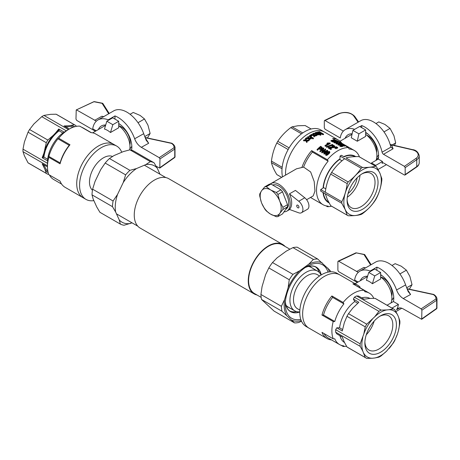 <?xml version="1.0" encoding="UTF-8"?>
<svg xmlns="http://www.w3.org/2000/svg" width="460" height="460" viewBox="0 0 460 460"><rect width="100%" height="100%" fill="white"/><g stroke="black" fill="none" stroke-linecap="round" stroke-linejoin="round"><path stroke-width="0.69" d="M93.874 200.629A30.762 17.762 -60 0 1 85.957 199.37A30.762 17.762 -60 0 1 79.77 181.901A30.762 17.762 -60 0 1 94.346 152.984A30.762 17.762 -60 0 1 116.713 146.09A30.762 17.762 -60 0 1 121.751 152.271M74.767 126.701A26.582 15.347 -60 0 0 70.098 125.591L74.365 124.746A28.112 16.226 -60 0 1 75.152 125.154L56.902 114.615A28.112 16.226 120 0 0 56.114 114.212L50.6 114.333L43.93 115.414A28.112 16.226 120 0 0 41.762 116.667L33.85 124.004L29.578 129.53A28.112 16.226 120 0 0 28.043 132.187L24.403 141.985L23 149.166L47.501 163.311A28.112 16.226 -60 0 0 47.472 164.582L47.472 166.744A30.762 17.762 -60 0 0 47.506 168.101A30.762 17.762 -60 0 0 48.806 174.639L60.059 181.131A30.762 17.762 120 0 0 65.096 187.323L83.093 197.719A30.762 17.762 -60 0 1 83.093 162.196A30.762 17.762 -60 0 1 113.856 144.44A30.762 17.762 120 0 0 87.975 155.146A30.762 17.762 120 0 0 83.093 197.719L85.957 199.37M112.493 156.458A19.728 11.391 120 0 0 98.428 161.782A19.728 11.391 120 0 0 89.596 179.82A19.728 11.391 120 0 0 92.448 190.216M117.53 194.442A32.499 18.762 120 0 0 115.65 212.02L112.47 206.661A35.006 20.211 -60 0 1 113.079 200.997L117.53 194.442L123.222 182.591L125.632 174.857A35.006 20.211 -60 0 1 129.921 170.332L136.528 168.544A32.499 18.762 120 0 0 123.222 182.591M150.368 161.632A35.006 20.211 -60 0 1 154.048 162.771L157.228 168.13A32.499 18.762 120 0 0 145.803 164.599L150.368 161.632L129.91 149.822L123.297 151.61L114.028 155.555L109.463 158.522L129.921 170.332M132.066 222.853L124.045 225.239A35.006 20.211 -60 0 1 120.365 224.106L119.226 219.926A32.499 18.762 120 0 0 130.657 223.456M109.463 158.522A35.006 20.211 120 0 0 105.173 163.047L125.632 174.857M105.173 163.047L100.723 169.596L95.03 181.453L92.621 189.186L113.079 200.997M136.528 168.544L145.803 164.599M119.226 219.926L115.65 212.02M92.621 189.186A35.006 20.211 120 0 0 92.011 194.85L112.47 206.661M92.011 194.85L93.15 199.025L96.726 206.937L99.906 212.296L120.365 224.106M157.228 168.13L159.971 174.196M129.91 149.822A35.006 20.211 120 0 1 133.59 150.96L154.048 162.771M47.472 165.801L23 151.673L24.403 155.79L28.043 162.823A28.112 16.226 120 0 0 28.79 163.306L47.046 173.84A28.112 16.226 -60 0 1 46.299 173.362L28.043 162.823M47.472 166.842L42.176 163.783L44.896 169.245L46.299 173.362M58.725 138.253A291.398 168.239 -120 0 0 57.971 138.816L69.224 145.314A291.398 168.239 60 0 1 69.972 144.75L58.725 138.253A30.762 17.762 -60 0 1 69.224 129.07A30.762 17.762 -60 0 1 79.724 126.132L90.976 132.624A30.762 17.762 120 0 1 95.852 134.044L116.713 146.09M76.326 126.35L75.9 125.637A28.112 16.226 -60 0 0 75.152 125.154M44.896 149.902A26.582 15.347 -60 0 1 53.348 135.263L47.834 140.064A28.112 16.226 -60 0 0 46.299 142.726L43.901 153.243A26.582 15.347 -60 0 0 43.114 157.573A3773.57 2178.652 180 0 1 42.176 157.722L47.65 160.885A3715.173 2144.934 180 0 1 47.667 159.275L43.913 157.107A25.455 14.697 -60 0 1 59.098 130.812L62.847 132.974A25.455 14.697 120 0 0 47.667 159.275M43.901 153.243L42.176 157.722M43.114 157.573L43.913 157.107M47.046 173.84A28.112 16.226 -60 0 0 47.834 174.248L48.662 174.259M66.096 127.173A25.455 14.697 -60 0 1 73.174 127.207M65.061 126.575A26.582 15.347 -60 0 1 67.7 125.833L64.009 125.965L69.305 129.024M55.746 132.733L58.759 128.995A3773.57 2178.681 60 0 1 59.098 129.881A26.582 15.347 -60 0 0 55.746 132.733L53.348 135.263M43.901 167.049A26.582 15.347 -60 0 1 43.229 164.392M23 149.166A28.112 16.226 120 0 0 23 151.673M49.45 175.007A29.699 17.146 120 0 0 53.624 179.475L61.623 184.092M47.834 171.103A25.455 14.697 -60 0 1 44.264 164.99M48.191 172.736A26.582 15.347 -60 0 1 44.896 169.245M47.834 140.064L29.578 129.53M46.299 142.726L28.043 132.187M74.365 124.746L56.114 114.212M62.847 132.974A3715.173 2144.963 60 0 1 64.233 132.158L66.263 130.818A28.112 16.226 -60 0 1 67.35 130.157L69.224 129.07M68.402 129.547L43.93 115.414M66.263 130.818L41.762 116.667M118.726 125.712A18.032 10.413 60 0 1 129.979 146.826A18.032 10.413 60 0 1 129.668 149.88M118.726 121.279L112.729 117.812L106.835 121.216L104.477 129.053A18.032 10.413 60 0 1 110.475 132.52L118.726 127.753L118.726 121.279L112.832 124.683L110.475 132.52M91.321 132.652L83.323 128.035A29.699 17.146 120 0 0 81.754 127.305M69.972 144.75A30.762 17.762 120 0 0 60.059 163.812A629.826 363.624 180 0 1 60.111 162.915A29.699 17.146 120 0 1 69.224 145.314M47.472 166.744A30.762 17.762 -60 0 1 48.806 157.314L60.059 163.812M57.971 138.816A29.699 17.146 120 0 0 48.858 156.423L60.111 162.915M47.501 163.311L47.65 160.885M48.858 156.423A629.826 363.624 0 0 0 48.806 157.314M106.835 121.216L112.832 124.683M59.098 130.812L59.098 129.881M70.098 125.591L67.7 125.833M58.759 128.995L64.233 132.158M120.169 124.476L118.726 123.642M129.8 149.166L131.836 146.268M118.852 125.804A12.73 7.348 60 0 1 125.678 130.784A12.73 7.348 60 0 1 129.875 144.888M144.739 136.585L150.121 133.475L147.97 125.2L144.492 118.968L140.133 115.448L133.233 112.464L130.088 114.281M144.492 118.968L138.017 122.705M147.447 137.971L150.121 133.475M174.725 157.4A1.058 0.851 -167.8 0 0 175.001 156.837L175.001 148.752A1.058 0.868 -167.4 0 0 173.96 147.804C174.271 146.113 173.42 144.63 171.402 143.353A1.058 0.627 -58.8 0 1 171.936 143.319C173.96 144.647 175.007 146.205 175.082 147.982L175.024 147.327M159.787 168.078L159.977 158.953L174.76 149.069A1.058 0.615 180 0 0 175.001 148.752L175.001 156.837A1.058 0.615 180 0 1 174.76 157.153A1.058 0.655 54.7 0 1 174.564 157.625L159.787 168.078L156.187 166.29M171.695 143.261A1.058 0.293 102.2 0 0 171.614 143.186A1.058 0.293 102.2 0 0 171.402 143.353L145.165 137.689A1359.024 772.466 -179.2 0 1 148.672 143.267L146.24 140.375L143.704 133.71A26.519 15.312 -120 0 0 113.718 110.871L97.968 119.962A26.519 15.312 -120 0 0 92.719 128.777L96.192 130.79M159.977 158.953L159.229 157.653L141.323 147.315C138.345 145.458 136.12 142.612 134.653 138.765A26.519 15.312 -120 0 0 114.977 115.926L108.226 119.824L108.226 120.411M95.404 131.244L76.728 120.416L75.975 119.117L76.222 109.951L94.208 101.614A1.058 1.058 0 0 0 93.823 101.712A1.058 0.564 64.9 0 1 94.288 101.798L102.074 103.327A1.058 0.816 -32.5 0 1 102.954 103.626L102.954 103.626A1.058 1.058 0 0 0 102.574 103.27A1.058 0.598 118.8 0 0 102.074 103.327L108.715 113.758M98.342 129.547A19.625 11.327 60 0 1 101.413 125.936A19.625 11.327 60 0 1 105.679 125.039M108.226 119.824A26.519 15.312 -120 0 0 97.968 119.962M103.465 116.788L101.861 116.242A1359.024 772.466 -179.2 0 1 103.73 116.639M96.381 121.129L76.728 110.02M134.653 138.765L143.704 133.71M114.977 115.926L114.977 119.111M118.726 123.47A19.625 11.327 60 0 1 131.554 150.173M102.706 103.402A1.058 0.598 118.8 0 0 102.574 103.27L94.214 101.614M285.079 246.428A28.531 16.474 120 0 0 282.699 244.49L168.693 178.67A28.531 16.474 120 0 0 146.705 186.317A28.531 16.474 120 0 0 134.251 215.027A28.531 16.474 120 0 0 140.162 228.091L254.167 293.911A28.531 16.474 120 0 0 257.036 295.004M282.699 244.49A28.531 16.474 120 0 0 260.711 252.137A28.531 16.474 120 0 0 248.256 280.853A28.531 16.474 120 0 0 254.167 293.911M289.834 249.17L282.457 244.915A28.048 16.192 120 0 0 268.433 246.301A28.048 16.192 120 0 0 250.113 271.015A28.048 16.192 120 0 0 254.409 293.491L261.159 297.39M334.771 321.494A29.699 17.146 -60 0 1 343.89 303.887A291.398 168.239 -120 0 0 343.137 302.461A30.762 17.762 120 0 1 364.142 290.335L352.889 283.843A30.762 17.762 -60 0 1 357.771 285.257L336.91 273.217A30.762 17.762 120 0 0 318.688 276.592A30.762 17.762 120 0 0 299.96 315.583A30.762 17.762 120 0 0 306.147 326.497L309.005 328.147A30.762 17.762 -60 0 1 304.29 303.497A30.762 17.762 -60 0 1 324.386 276.391A30.762 17.762 -60 0 1 339.767 274.867A30.762 17.762 120 0 0 321.546 278.242A30.762 17.762 120 0 0 303.79 305.325A30.762 17.762 120 0 0 309.005 328.147L327.008 338.537A30.762 17.762 -60 0 1 321.971 332.35L333.224 338.842A30.762 17.762 120 0 1 331.919 329.561A30.762 17.762 120 0 1 333.224 321.523A629.826 363.624 -0 0 0 334.771 321.494L323.524 314.997A629.826 363.624 180 0 1 321.971 315.025A30.762 17.762 -60 0 1 331.89 295.964A291.398 168.239 60 0 1 332.637 297.396A29.699 17.146 -60 0 0 323.524 314.997M299.862 310.126L297.574 308.804A19.728 11.391 -60 0 1 297.574 286.022A19.728 11.391 -60 0 1 317.302 274.631L319.591 275.954M299.782 311.846A22.914 13.231 -60 0 1 294.682 310.81A22.914 13.231 -60 0 1 294.682 284.355A22.914 13.231 -60 0 1 317.596 271.13A22.914 13.231 -60 0 1 321.04 275.028M294.682 310.81L288.178 307.056A22.914 13.231 -60 0 1 286.005 305.193M308.39 266.42A22.914 13.231 -60 0 1 311.092 267.375L317.596 271.13M296.487 311.57A25.582 14.772 -60 0 1 289.869 311.063M315.405 266.834A25.582 14.772 -60 0 1 319.148 272.314M299.782 311.932A25.582 14.772 -60 0 1 290.593 311.535A25.582 14.772 -60 0 1 285.384 301.835M305.175 267.565A25.582 14.772 -60 0 1 316.175 267.226A25.582 14.772 -60 0 1 321.115 274.982M261.527 299.448L274.085 311.092L294.538 322.903L281.986 311.259L261.527 299.448A35.006 20.211 120 0 1 260.923 294.48L262.056 286.637L265.638 274.591L268.812 267.927A35.006 20.211 120 0 1 272.498 262.539L277.064 257.87L286.333 251.108L292.945 247.624L313.404 259.434A35.006 20.211 -60 0 1 317.688 259.009L330.245 270.652A35.006 20.211 -60 0 1 330.47 271.797M281.986 311.259A35.006 20.211 -60 0 1 281.382 306.297L284.556 299.627L288.138 287.586L289.271 279.737A35.006 20.211 -60 0 1 292.957 274.35L299.563 270.865L308.838 264.103L313.404 259.434M308.838 264.103A32.499 18.762 -60 0 1 322.144 262.781M327.836 268.065A32.499 18.762 -60 0 1 329.348 271.906M292.957 274.35L272.498 262.539M301.478 321.172L298.827 322.477A35.006 20.211 -60 0 1 294.538 322.903M301.231 320.603A32.499 18.762 -60 0 1 292.135 320.309M281.382 306.297L260.923 294.48M289.271 279.737L268.812 267.927M288.138 287.586A32.499 18.762 -60 0 1 299.563 270.865M317.688 259.009L297.229 247.198A35.006 20.211 120 0 0 292.945 247.624M286.436 315.031A32.499 18.762 -60 0 1 284.556 299.627M328.026 272.136A30.883 17.831 120 0 0 307.659 266.035A30.883 17.831 120 0 0 306.987 266.415A30.883 17.831 120 0 0 285.303 304.75A30.883 17.831 120 0 0 300.771 319.343M305.647 267.248A25.708 14.841 -60 0 1 321.207 274.93M299.776 312.041A25.708 14.841 -60 0 1 285.349 302.41M394.07 309.281A28.112 16.226 -60 0 1 394.818 309.758L397.469 314.6A26.582 15.347 120 0 0 389.016 309.718L393.283 308.873A28.112 16.226 -60 0 1 394.07 309.281L375.82 298.741A28.112 16.226 120 0 0 375.026 298.333L369.512 298.459L364.107 299.224L358.627 296.062L356.598 295.935A28.112 16.226 120 0 0 354.43 297.189L353.378 299.092L358.857 302.254L352.762 308.131L348.496 313.651A28.112 16.226 120 0 0 346.961 316.313L344.31 322.77L342.274 330.981L336.795 327.819L335.668 329.682L360.168 343.827L363.814 334.029L365.217 326.853A28.112 16.226 -60 0 1 366.752 324.191L374.664 316.859L378.931 311.334A28.112 16.226 -60 0 1 381.104 310.08L386.618 309.954A26.582 15.347 120 0 0 374.664 316.859M346.961 316.313L365.217 326.853M399.861 320.913A28.112 16.226 -60 0 1 399.861 323.42L398.463 330.596A26.582 15.347 120 0 0 398.463 316.796L399.861 320.913M381.104 355.913A28.112 16.226 -60 0 1 378.931 357.167L374.664 358.012A26.582 15.347 120 0 0 386.618 351.112L381.104 355.913M386.618 309.954L389.016 309.718M372.266 319.389A26.582 15.347 120 0 0 363.814 334.029M362.819 337.37A26.582 15.347 120 0 0 362.819 351.175L360.168 346.334A28.112 16.226 -60 0 1 360.168 343.827M363.814 353.366A26.582 15.347 120 0 0 372.266 358.248L366.752 358.374A28.112 16.226 -60 0 1 365.964 357.966A28.112 16.226 -60 0 1 365.217 357.489L362.819 351.175M374.664 358.012L372.266 358.248M389.016 348.577A26.582 15.347 120 0 0 397.469 333.937L394.818 340.394A28.112 16.226 -60 0 1 393.283 343.056L386.618 351.112M398.463 330.596L397.469 333.937M397.469 314.6L398.463 316.796M396.416 324.875A22.31 12.88 120 0 0 380.638 315.767A22.31 12.88 120 0 0 364.866 343.091A22.31 12.88 120 0 0 380.638 352.199A22.31 12.88 120 0 0 396.416 324.875M375.026 298.333L393.283 308.873M361.761 297.873A25.455 14.697 -60 0 1 369.966 298.431M365.964 357.966L347.708 347.426A28.112 16.226 120 0 1 346.961 346.949L344.31 342.108L342.274 337.042L336.795 333.879L335.668 332.189L360.168 346.334M348.496 313.651L366.752 324.191M354.43 297.189L378.931 311.334M356.598 295.935L381.104 310.08M335.668 329.682A28.112 16.226 120 0 0 335.668 332.189M364.142 290.335A291.398 168.239 60 0 1 364.889 291.767A29.699 17.146 -60 0 1 369.236 293.106A29.699 17.146 -60 0 1 373.779 298.322M356.419 285.878A29.699 17.146 -60 0 1 357.989 286.609L369.236 293.106M333.224 321.523L321.971 315.025M343.89 303.887L332.637 297.396M353.378 299.092A3715.173 2144.963 60 0 1 354.763 301.513L357.725 303.221M344.511 342.522A25.455 14.697 -60 0 1 339.928 335.691M342.539 329.521L339.584 327.808A25.455 14.697 -60 0 1 354.763 301.513M346.961 346.949L365.217 357.489M380.638 276.926A18.032 10.413 60 0 1 390.994 302.945M357.771 285.257A30.762 17.762 -60 0 1 360.013 287L359.841 287.989M380.638 272.492L374.641 269.031L368.747 272.429L366.39 280.267A18.032 10.413 60 0 1 372.387 283.734L380.638 278.967L380.638 272.492L374.745 275.897L372.387 283.734M364.895 342.004A19.763 11.408 120 0 0 368.96 350.06A19.763 11.408 120 0 0 378.839 349.082A19.763 11.408 120 0 0 392.817 324.875A19.763 11.408 120 0 0 388.723 315.83A19.763 11.408 120 0 0 379.713 316.336M366.269 334.771A19.763 11.408 120 0 0 374.135 321.143M341.107 345.282L343.137 346.455A30.762 17.762 120 0 0 346.541 346.236M331.545 339.934A30.762 17.762 -60 0 1 327.008 338.537M343.137 302.461L331.89 295.964M343.137 346.455A291.398 168.239 -120 0 0 343.89 345.891A29.699 17.146 -60 0 1 339.537 344.546L328.291 338.054A29.699 17.146 -60 0 1 324.11 333.586M339.537 344.546A29.699 17.146 -60 0 1 334.771 338.813A629.826 363.624 180 0 1 333.224 338.842M339.584 327.808A3715.173 2144.934 180 0 1 336.795 327.819M368.747 272.429L374.745 275.897M391.713 300.38L393.748 297.488M382.082 275.689L380.638 274.861M380.765 277.018A12.73 7.348 60 0 1 391.788 296.102M409.36 289.185L412.034 284.688L406.651 287.799M412.034 284.688L409.883 276.414L406.404 270.181L401.241 266.196L395.146 263.678L392 265.495M406.404 270.181L399.93 273.918M364.625 254.616A1.058 0.598 118.8 0 0 364.487 254.483A1.058 0.598 118.8 0 0 363.986 254.541L356.12 252.827A1.058 1.058 0 0 0 355.741 252.925A1.058 0.564 64.9 0 1 356.201 253.017L338.641 261.234L358.3 272.343M365.378 268.007L363.774 267.455A1359.024 772.466 -179.2 0 1 365.642 267.852M338.641 261.234L338.134 261.171L337.887 261.665L337.887 270.33L338.641 271.63L357.316 282.457M407.077 288.903A1359.024 772.466 -179.2 0 1 410.584 294.486L408.158 291.588L405.616 284.924L396.566 289.978C398.032 293.825 400.257 296.677 403.236 298.528L421.141 308.867L421.895 310.166L436.678 300.282A1.058 0.615 0 0 0 436.914 299.966A1.058 0.868 -167.4 0 0 435.873 299.017C436.183 297.327 435.332 295.843 433.314 294.567A1.058 0.627 -58.8 0 1 433.855 294.532A1.058 1.058 0 0 0 433.527 294.4A1.058 0.293 102.2 0 0 433.314 294.567L407.077 288.903A1.058 0.816 -32.5 0 1 407.071 288.909M399.774 307.901L396.566 309.775L397.917 308.413C399.395 307.596 401.172 307.769 403.236 308.924L421.699 319.297L421.895 310.166M436.937 298.54L436.914 308.05L437 299.207C436.931 297.424 435.879 295.872 433.855 294.532M405.616 284.924A26.519 15.312 -120 0 0 375.63 262.085L359.881 271.181A26.519 15.312 -120 0 0 354.631 279.996L358.11 282.003M433.607 294.475A1.058 0.293 102.2 0 0 433.527 294.4L406.979 288.673M396.566 309.775A26.519 15.312 -120 0 0 398.4 304.399L392.006 308.091M376.889 270.325L376.889 267.145A26.519 15.312 60 0 1 396.566 289.978M398.4 304.399L393.438 301.536A19.625 11.327 -120 0 0 380.638 274.683M370.628 264.971L363.986 254.541A1.058 0.816 -32.5 0 1 364.872 254.84L364.872 254.84A1.058 1.058 0 0 0 364.487 254.483L356.126 252.827M436.638 308.614A1.058 0.851 -167.8 0 0 436.914 308.05A1.058 0.615 0 0 1 436.678 308.367A1.058 0.655 54.7 0 1 436.477 308.844L421.699 319.297M370.139 271.624L370.139 271.038A26.519 15.312 -120 0 0 359.881 271.181M360.255 280.761A19.625 11.327 60 0 1 363.331 277.15A19.625 11.327 60 0 1 367.592 276.253M393.438 301.536L387.044 305.221M376.889 267.145L370.139 271.038M394.404 145.423L395.686 142.916L393.938 135.683L390.051 128.409L384.888 124.424L378.793 121.906L375.947 123.55M395.686 142.916L392.219 144.917M390.051 128.409L383.997 131.905M376.659 152.576A12.73 7.348 -120 0 0 376.74 151.242A12.73 7.348 -120 0 0 366.545 135.056M365.642 132.71L367.942 134.038M378.591 154.859L376.769 157.452M378.546 157.337L376.217 159.827M378.057 169.487L386.222 164.772A25.455 14.697 -120 0 0 386.44 164.64M365.642 132.313A19.625 11.327 60 0 1 378.287 159.068L382.49 161.494A25.455 14.697 60 0 1 382.076 163.386A2.122 1.225 -120 0 1 382.461 162.846A2.122 1.225 -120 0 1 383.519 162.955L404.421 175.024L404.978 175.059L405.174 174.593L405.174 167.664L404.421 166.359L383.519 154.295A2.122 1.225 -120 0 1 382.076 152.191A25.455 14.697 60 0 0 361.738 125.551L361.738 127.684M375.59 166.204A25.455 14.697 60 0 0 375.739 165.387L382.49 161.494M343.367 131.112L325.053 120.537L324.547 120.474L324.306 120.968L324.306 127.897L325.053 129.197L340.239 137.965A25.455 14.697 60 0 1 345.259 129.628A25.455 14.697 60 0 1 354.683 129.335M359.892 126.621L361.738 125.551M390.132 144.388L391.909 145.797L393.087 148.77L390.781 146.907A25.455 14.697 -120 0 0 360.766 120.681L345.259 129.628M375.739 165.387L371.536 162.961L378.287 159.068M371.536 162.961A19.625 11.327 60 0 1 371.341 163.748M345.103 138.293A19.625 11.327 60 0 1 348.18 134.682A19.625 11.327 60 0 1 352.153 133.774M390.862 147.183L382.076 152.191M281.669 177.364L276.828 174.57A28.319 16.353 120 0 0 277.299 174.863L281.658 177.376M311.155 129.001L305.624 125.81A28.319 16.353 120 0 0 305.135 125.545L297.902 125.764L292.14 126.834A28.319 16.353 120 0 0 290.783 127.615C285.476 131.623 281.146 136.195 277.788 141.329A28.319 16.353 120 0 0 276.828 142.997C274.056 148.471 272.262 154.508 271.446 161.103A28.319 16.353 120 0 0 271.446 162.673C272.262 166.077 274.056 170.045 276.828 174.57M301.513 133.808L290.783 127.615M289.121 147.879L277.788 141.329M311.132 129.007L305.135 125.545M302.726 132.94L292.14 126.834M282.175 167.302L271.446 161.103M282.032 168.785L271.446 162.673M288.161 149.54L276.828 142.997M282.526 176.876A32.349 18.676 120 0 1 293.71 141.352A32.349 18.676 120 0 1 320.988 130.025L324.587 132.106A32.349 18.676 120 0 0 298.937 141.548A32.349 18.676 120 0 0 285.591 175.105A32.349 18.676 120 0 1 298.937 141.548A32.349 18.676 120 0 1 324.587 132.106L338.313 140.03A32.349 18.676 120 0 0 332.637 138.517L348.387 147.608A346.788 200.221 60 0 1 349.14 149.023A31.291 18.067 120 0 1 354.286 150.472A31.291 18.067 120 0 1 359.45 156.889A28.319 16.353 120 0 0 358.984 156.636C353.7 156.504 349.37 156.929 345.995 157.924L362.491 167.452C367.776 167.584 372.111 167.158 375.486 166.163A28.319 16.353 -60 0 1 375.975 166.428A28.319 16.353 -60 0 1 376.447 166.715L379.874 173.092L381.829 178.612A28.319 16.353 -60 0 1 381.829 180.182C381.018 186.754 379.224 192.792 376.447 198.294A28.319 16.353 -60 0 1 375.486 199.956C372.151 205.068 367.822 209.639 362.491 213.67A28.319 16.353 -60 0 1 361.134 214.458C357.799 215.447 353.47 215.872 348.145 215.746A28.319 16.353 -60 0 1 347.656 215.481A28.319 16.353 -60 0 1 347.179 215.188L345.224 209.668L341.797 203.291A28.319 16.353 -60 0 1 341.797 201.721C344.557 196.276 346.351 190.244 347.179 183.615A28.319 16.353 -60 0 1 348.145 181.953C353.429 177.962 357.759 173.391 361.134 168.233A28.319 16.353 -60 0 1 362.491 167.452M347.306 197.213A19.763 11.408 120 0 0 359.984 175.26M330.826 149.08L328.302 147.625A32.884 18.986 120 0 1 328.515 147.482L333.816 146.636L334.173 146.222L333.902 145.814L331.809 145.573L333.81 145.36L334.857 146.274L334.242 146.941L329.527 147.579L331.424 148.672A32.884 18.986 120 0 0 330.826 149.08L330.826 149.511A32.349 18.676 120 0 1 331.424 149.109L331.424 148.672M365.642 134.372A18.032 10.413 60 0 1 376.889 155.486A18.032 10.413 60 0 1 375.998 160.39M338.313 140.03A32.349 18.676 120 0 1 341.498 142.796L341.406 143.043M357.288 141.237L351.285 137.776L352.889 130.37L359.639 126.477L365.642 129.938L365.642 136.413L357.288 141.237L358.892 133.837L365.642 129.938M283.987 211.841A15.91 9.188 -120 0 0 286.89 211.1A15.91 9.188 -120 0 0 286.89 192.728A15.91 9.188 -120 0 0 270.98 183.54A15.91 9.188 -120 0 0 270.233 184.058M306.619 199.709L313.197 195.908L314.962 191.101L314.214 181.591L310.661 171.977L303.6 167.095L296.481 168.814M304.767 197.783A7.21 4.163 -120 0 1 308.706 204.102A7.21 4.163 -120 0 1 307.441 209.283L301.444 212.744A7.21 4.163 -120 0 1 298.77 212.825L289.438 209.444A15.91 9.188 -120 0 0 289.438 193.855L298.77 201.25L304.767 197.783L295.435 190.388L289.438 193.855M329.067 202.883A26.732 15.433 -60 0 1 323.058 192.493L320.723 191.124A28.319 16.353 -60 0 1 320.723 189.554L323.058 188.094A26.732 15.433 -60 0 1 339.957 158.821L340.061 156.066A28.319 16.353 -60 0 1 341.418 155.284L344.115 156.814A26.306 15.186 -60 0 1 355.005 156.647M340.061 156.066L361.134 168.233M301.869 167.498A32.349 18.676 120 0 1 311.638 150.638A346.788 200.221 60 0 1 312.386 152.053A31.291 18.067 120 0 0 303.6 167.095M344.632 158.706C339.348 162.696 335.018 167.267 331.643 172.425A28.319 16.353 120 0 0 330.683 174.087C327.922 179.532 326.128 185.57 325.3 192.199L341.797 201.721M357.132 177.79A15.91 9.188 -60 0 1 348.076 193.482M362.566 209.254A21.884 12.633 120 0 0 378.039 182.453A21.884 12.633 120 0 0 362.566 173.518A21.884 12.633 120 0 0 347.093 200.318A21.884 12.633 120 0 0 362.566 209.254M345.264 209.651A26.485 15.289 -60 0 1 365.01 168.538A26.485 15.289 -60 0 1 377.424 195.971A26.485 15.289 -60 0 1 345.264 209.651M320.723 191.124L325.3 193.763L327.255 199.289L330.683 205.66L347.179 215.188M325.3 193.763L341.797 203.291M330.683 205.66A28.319 16.353 120 0 0 331.154 205.953L347.656 215.481M358.984 156.636L375.486 166.163M331.643 172.425L348.145 181.953M330.683 174.087L347.179 183.615M342.022 160.799L339.612 159.413L339.957 158.821M325.806 188.887L323.397 187.496A26.306 15.186 -60 0 1 339.612 159.413M325.306 193.792L323.058 192.493M328.699 202.21A26.306 15.186 -60 0 1 323.397 192.694M312.386 152.053L328.135 161.144A31.291 18.067 120 0 0 316.526 189.474A31.291 18.067 120 0 0 322.995 204.671A31.291 18.067 120 0 0 328.135 206.126A346.788 200.221 -120 0 1 327.388 206.672A32.349 18.676 120 0 0 331.545 206.183M341.418 155.284L343.769 156.618A26.732 15.433 -60 0 1 355.775 156.63M348.387 147.608A32.349 18.676 120 0 0 327.388 159.735A346.788 200.221 -120 0 1 328.135 161.144M320.723 189.554L325.3 192.199M323.058 188.094L323.397 187.496M343.769 156.618L344.115 156.814M352.889 130.37L358.892 133.837M301.444 212.744A7.21 4.163 -120 0 0 302.709 207.569A7.21 4.163 -120 0 0 298.77 201.25M297.839 205.2A1.593 0.92 -120 0 0 297.039 205.12A1.593 0.92 -120 0 0 297.039 206.96A1.593 0.92 -120 0 0 298.632 207.88A1.593 0.92 -120 0 0 298.873 206.603A1.593 0.92 -120 0 0 297.839 205.2M325.916 205.821L327.388 206.672M354.286 150.472L338.531 141.381A31.291 18.067 120 0 0 335.61 140.231M311.638 150.638L327.388 159.735M334.857 146.274L334.65 147.062L333.914 147.522L330.142 147.936M328.302 147.625L328.302 148.057L330.826 149.511M334.069 146.395L332.2 146.332L331.809 145.573M324.921 145.671A32.884 18.986 120 0 1 328.653 143.422L326.997 143.261A32.884 18.986 120 0 1 327.566 142.962L329.895 143.002L330.205 143.618A32.349 18.676 120 0 0 325.398 146.383L324.921 145.671L325.398 146.383M327.905 143.819L326.997 143.692L326.997 143.261M305.998 138.149A32.884 18.986 120 0 1 306.504 137.741L308.286 137.914L307.763 136.775A32.884 18.986 120 0 1 308.269 136.413L308.953 137.96L311.259 138.218A32.884 18.986 120 0 0 310.759 138.587L309.166 138.391L309.626 139.898A32.349 18.676 120 0 0 309.12 140.306L308.447 138.788L305.998 138.592L305.998 138.149L308.447 138.345L308.447 138.788M308.073 137.891L307.763 136.775M311.259 138.218L311.259 138.655A32.349 18.676 120 0 0 310.759 139.023L309.367 138.828M335.852 143.388L337.174 141.956A32.884 18.986 120 0 0 334.374 142.537L333.994 142.318A32.884 18.986 120 0 1 337.6 141.651L337.997 141.881L336.668 143.204A32.884 18.986 120 0 1 339.491 142.744L339.871 143.434A32.349 18.676 120 0 0 336.266 144.078L335.852 143.388L336.266 144.078M336.628 142.491A32.349 18.676 120 0 0 334.374 142.985L333.994 142.318M337.997 141.881L337.197 143.083M342.907 145.515L342.907 145.044L341.82 145.09L342.838 145.578L342.694 145.97L340.572 146.079L339.762 145.63L339.808 145.216L341.481 145.964L342.315 145.544L340.975 144.94L343.103 144.86L344.505 145.671L344.505 146.142A32.349 18.676 120 0 0 344.057 146.176L342.763 145.515M342.878 145.785L342.694 146.424L341.234 146.625L340.055 146.303L339.693 145.417M340.567 145.268L340.446 145.768M342.102 145.837L340.975 145.4L340.975 144.94M316.175 135.32A32.884 18.986 120 0 0 315.669 135.562L314.082 135.24L314.536 136.154A32.884 18.986 120 0 0 314.036 136.436L313.363 135.125L310.914 134.711A32.884 18.986 120 0 1 311.42 134.423L313.197 134.751L312.679 133.768A32.884 18.986 120 0 1 313.185 133.526L313.869 134.86L316.175 135.32L316.175 135.757A32.349 18.676 120 0 0 315.669 135.999L314.324 135.706M314.536 136.154L314.536 136.585A32.349 18.676 120 0 0 314.036 136.873L313.363 135.556L310.914 135.142L310.914 134.711M312.944 134.699L312.679 133.768M323.794 148.143L322.466 151.53A32.884 18.986 120 0 1 325.289 149.005L325.668 149.224A32.884 18.986 120 0 0 322.063 152.524L321.649 152.289L322.972 148.81A32.884 18.986 120 0 0 320.171 151.432L319.792 151.214A32.884 18.986 120 0 1 323.397 147.919L323.794 148.586L322.73 151.271M325.668 149.224L325.668 149.667A32.349 18.676 120 0 0 322.063 152.99L321.649 152.289M322.696 149.494A32.349 18.676 120 0 0 320.171 151.898L319.792 151.214M337.812 144.52A32.884 18.986 120 0 1 340.613 143.94L339.371 143.612A32.884 18.986 120 0 1 339.796 143.549L341.544 143.928L341.774 144.538A32.349 18.676 120 0 0 338.175 145.176L337.812 144.52L338.175 145.176M339.509 144.112L339.371 143.612M336.409 147.614A32.884 18.986 120 0 1 337.214 147.229L337.721 147.953A32.349 18.676 120 0 0 336.916 148.339L335.633 148.58L336.409 147.614A32.349 18.676 120 0 0 336.001 147.809L334.719 148.051L335.495 147.085A32.884 18.986 120 0 1 336.3 146.7L336.806 147.418M318.751 133.538L317.549 131.997L320.068 134.297L316.543 132.261A32.884 18.986 120 0 0 316.1 132.394L316.1 132.837L320.309 135.263A32.349 18.676 120 0 1 320.896 135.096L320.896 134.648A32.884 18.986 120 0 0 320.309 134.82L320.309 135.263M323.564 134.101A32.884 18.986 120 0 0 322.909 134.194L322.909 134.653A32.349 18.676 120 0 1 323.564 134.567L323.564 134.101L319.355 131.669A32.884 18.986 120 0 0 318.918 131.732L319.596 132.589M322.909 134.653L319.343 133.176M308.298 140.559L306.9 140.421L306.895 140.869L308.298 141.001A32.349 18.676 120 0 1 308.804 140.57L308.804 140.127A32.884 18.986 120 0 0 308.298 140.559L308.298 141.001M306.9 140.421L307.165 142.031A32.349 18.676 120 0 0 306.665 142.508L305.992 140.875L303.542 140.806L303.542 140.346L305.992 140.426L305.992 140.875M305.63 139.944L305.308 138.736L305.825 139.955L304.048 139.869A32.884 18.986 120 0 0 303.542 140.346M311.799 135.585L310.161 135.694A32.884 18.986 120 0 0 310.017 135.786L310.23 136.321L313.421 138.19A32.884 18.986 120 0 0 312.978 138.489L309.287 136.039L310.143 135.2L311.799 135.585L311.478 136.304L310.161 136.125A32.349 18.676 120 0 0 310.069 136.183M313.421 138.19L313.421 138.627A32.349 18.676 120 0 0 312.978 138.92L309.678 136.965L309.287 136.039M317.02 149.615A32.884 18.986 120 0 1 320.626 146.314L322.19 147.373L322.138 148.419L320.718 149.471L318.855 148.867A32.349 18.676 120 0 0 317.4 150.299L317.02 149.615L317.4 150.299M329.82 152.478L327.52 154.968L326.221 155.388L325.599 154.962L325.945 153.364L327.865 151.668L329.538 151.461L329.82 152.478M330.987 140.582A32.884 18.986 120 0 1 334.592 139.921L336.041 140.794L336.116 141.668L333.069 142.042L330.987 141.03L330.987 140.582L332.269 141.323L332.269 141.766M332.856 145.09L326.801 147.303L326.439 147.096L326.439 146.659L332.499 144.446L332.856 145.09M318.63 134.332A32.884 18.986 120 0 0 318.13 134.51L316.537 134.113L316.997 134.958A32.884 18.986 120 0 0 316.491 135.177L315.819 133.963L313.369 133.44A32.884 18.986 120 0 1 313.875 133.222L315.658 133.624L315.134 132.721A32.884 18.986 120 0 1 315.641 132.543L316.325 133.768L318.63 134.332L318.63 134.774A32.349 18.676 120 0 0 318.13 134.947L316.813 134.607M316.997 134.958L316.997 135.395A32.349 18.676 120 0 0 316.491 135.614L315.819 134.406L313.369 133.877L313.369 133.44M315.365 133.555L315.134 132.721M327.733 150.449A32.884 18.986 120 0 0 325.404 152.501L325.801 152.731A32.884 18.986 120 0 0 325.398 153.117L325.001 152.887A32.884 18.986 120 0 0 324.15 153.732L323.788 153.525A32.884 18.986 120 0 1 324.639 152.68L323.38 151.949A32.884 18.986 120 0 1 323.782 151.564L327.445 150.282L327.733 150.892A32.349 18.676 120 0 0 325.703 152.674M325.801 152.731L325.801 153.186A32.349 18.676 120 0 0 325.398 153.571L325.001 153.341A32.349 18.676 120 0 0 324.15 154.198L323.788 153.525M323.38 151.949L323.38 152.409L324.346 152.967M329.251 152.312L327.899 152.524L326.146 154.324M325.801 151.593L324.599 152.036M335.392 141.145L334.546 140.645A32.349 18.676 120 0 0 332.339 141.001M320.58 146.889L321.597 147.539L321.333 148.252L320.332 148.591L319.28 148.022A32.884 18.986 120 0 1 320.58 146.889L320.58 147.332L321.569 147.959M320.58 147.332A32.349 18.676 120 0 0 319.585 148.195M322.241 147.562L322.207 148.206M322.207 147.763L322.138 148.419M322.138 147.976L321.942 148.666M321.942 148.218L321.735 148.896M321.735 148.453L321.218 149.258M321.218 148.804L320.718 149.471M320.718 149.017L320.148 149.057L320.148 149.511M320.148 149.057L319.573 148.827L319.573 149.281M318.855 148.867L318.855 148.413L319.573 148.827M318.855 148.413A32.884 18.986 120 0 0 317.4 149.833M321.477 147.436L321.477 147.879M321.597 147.539L321.597 147.913M321.298 147.303L321.298 147.746M329.82 152.036L329.768 152.703M329.768 152.254L329.613 152.961M329.613 152.519L329.435 153.249M329.435 152.8L329.107 153.617M329.107 153.168L328.659 154.054M328.659 153.6L328.037 154.577M328.037 154.123L327.52 154.968M327.52 154.514L327.037 155.221M327.037 154.761L326.611 155.365M326.611 154.905L326.221 154.928L326.221 155.388M326.221 154.928L325.887 154.807L325.887 155.273M325.887 154.807L325.599 154.497L325.599 154.962M325.599 154.497L325.582 154.06M326.1 153.939L326.531 154.502L327.48 154.077L329.308 151.955L328.877 151.679L327.899 152.076L326.1 154.267M329.182 151.754L329.182 152.202M328.877 151.679L328.877 152.122M328.515 151.754L328.515 152.197M327.899 152.076L327.899 152.524M327.123 152.72L327.123 153.168M326.399 153.45L326.399 153.91M336.208 141.059L336.116 141.668M336.116 141.203L335.61 141.898M335.921 141.329L335.921 141.789M335.61 141.438L335.196 141.996M335.196 141.536L334.759 141.594L334.759 142.048M334.759 141.594L334.368 142.088M334.368 141.64L333.989 142.105M333.989 141.651L333.655 142.1M333.655 141.645L333.327 142.077M333.327 141.628L333.069 142.042M333.069 141.594L332.793 141.979M332.793 141.53L332.528 141.881M335.162 140.53L334.546 140.173A32.884 18.986 120 0 0 331.792 140.685L333.678 141.421L335.53 141.082L335.162 140.53L335.162 140.996M334.546 140.173L334.546 140.645M335.426 140.697L335.426 141.128M326.439 146.659L326.801 147.303M332.856 144.653L326.801 146.866M316.727 134.142L316.727 134.441M315.819 133.963L315.819 134.406M316.491 135.177L316.491 135.614M318.13 134.51L318.13 134.947M316.997 134.234L316.997 134.676M325.398 153.117L325.398 153.571M325.001 152.887L325.001 153.341M324.15 153.732L324.15 154.198M326.634 150.863A32.884 18.986 120 0 0 325.047 152.294L324.127 151.76L326.634 150.863M311.478 135.873L311.478 136.304M311.041 135.642L311.041 136.079M310.672 135.556L310.672 135.993M310.397 135.573L310.397 136.01M310.161 135.694L310.161 136.125M310.017 135.786L310.017 136.108M312.978 138.489L312.978 138.92M310.103 136.827L310.103 137.264M309.678 136.528L309.678 136.965M309.402 136.292L309.402 136.724M307.165 141.576A32.884 18.986 120 0 0 306.665 142.054L306.665 142.508M306.665 142.054L305.992 140.426M308.804 140.127L306.498 139.972L305.814 138.31A32.884 18.986 120 0 0 305.308 138.736M307.171 140.484L307.171 140.932M337.721 147.522A32.884 18.986 120 0 0 336.916 147.901L336.916 148.339M336.916 147.901L335.898 148.298L335.898 148.73M318.918 131.732L322.494 133.797L317.952 131.911A32.884 18.986 120 0 0 317.549 131.997M322.909 134.194L319.113 132.629L319.113 133.015M319.113 132.629L318.642 132.583M318.642 132.445L320.896 134.648M316.1 132.394L320.309 134.82M336.806 146.993A32.884 18.986 120 0 0 336.001 147.378L334.983 147.769L334.983 148.206M336.001 147.378L336.001 147.809M341.774 144.066A32.884 18.986 120 0 0 338.175 144.733M339.624 143.692L339.624 144.095M322.063 152.524L322.063 152.99M320.171 151.432L320.171 151.898M315.669 135.562L315.669 135.999M314.272 135.257L314.272 135.596M314.542 135.343L314.542 135.775M314.036 136.436L314.036 136.873M313.363 135.125L313.363 135.556M344.505 145.671A32.884 18.986 120 0 0 344.057 145.711L344.057 146.176M342.694 145.97L342.694 146.424M342.32 146.102L342.32 146.556M341.78 146.171L341.78 146.619M341.234 146.176L341.234 146.625M340.572 146.079L340.572 146.527M340.055 145.854L340.055 146.303M339.762 145.63L339.762 146.073M340.308 145.377L340.308 145.682M342.131 145.389L342.131 145.826M341.906 145.291L341.906 145.751M341.711 145.228L341.711 145.688M341.475 145.176L341.475 145.636M341.268 145.165L341.268 145.619M342.907 145.044L344.057 145.711M334.374 142.537L334.374 142.985M339.871 142.962A32.884 18.986 120 0 0 336.266 143.629M309.626 139.455A32.884 18.986 120 0 0 309.12 139.863L309.12 140.306M309.12 139.863L308.447 138.345M310.759 138.587L310.759 139.023M309.626 138.46L309.626 138.903M309.356 138.391L309.356 138.805M327.779 143.376L327.779 143.813M327.336 143.319L327.336 143.756M330.205 143.181A32.884 18.986 120 0 0 325.398 145.946M333.914 147.085L333.914 147.522M334.242 146.941L334.242 147.378M334.65 146.631L334.65 147.062M333.575 147.194L333.575 147.625M333.132 147.275L333.132 147.706M332.695 147.332L332.695 147.763M332.074 147.39L332.074 147.821M331.188 147.447L331.188 147.879M330.038 147.505L330.038 147.873M334.109 145.998L334.109 146.332M333.902 145.814L333.902 146.251M333.506 145.682L333.506 146.113M333.109 145.642L333.109 146.079M332.637 145.722L332.637 146.159M332.2 145.895L332.2 146.332M347.11 199.421A19.763 11.408 120 0 0 351.181 207.632A19.763 11.408 120 0 0 361.065 206.655A19.763 11.408 120 0 0 373.974 189.244A19.763 11.408 120 0 0 370.944 173.408A19.763 11.408 120 0 0 361.796 173.983M272.705 185.064A13.788 7.964 60 0 1 286.143 193.896A13.788 7.964 60 0 1 285.832 209.26L285.786 209.288M261.792 190.48L264.73 186.846L269.336 184.19A16.439 9.493 60 0 1 270.946 184.046L280.922 189.808A16.439 9.493 60 0 1 282.532 191.808L287.523 204.665A16.439 9.493 60 0 1 287.523 206.816L282.532 213.911L277.926 216.574A16.439 9.493 60 0 1 276.316 216.717L270.279 213.975A14.864 8.579 60 0 1 261.792 203.418L261.389 202.371A14.864 8.579 60 0 1 261.389 191.055L261.792 190.48A14.864 8.579 60 0 1 270.279 189.721L271.089 190.193A14.864 8.579 60 0 1 279.577 200.75L279.979 201.79A14.864 8.579 60 0 1 279.979 213.106L279.577 213.681A14.864 8.579 60 0 1 271.089 214.44M261.389 202.371L259.739 196.092A16.439 9.493 60 0 1 259.739 193.947L261.389 191.055M264.73 186.846A16.439 9.493 60 0 1 266.34 186.702L270.279 189.721M287.523 206.816L282.917 209.472L279.979 213.106M287.523 204.665L282.917 207.328A16.439 9.493 60 0 1 282.917 209.472M271.089 190.193L276.316 192.464A16.439 9.493 60 0 1 277.926 194.465L279.577 200.75M270.279 213.975L266.34 210.956A16.439 9.493 60 0 1 264.73 208.949L261.792 203.418M279.979 201.79L282.917 207.328M270.946 184.046L266.34 186.702M279.577 213.681L277.926 216.574M282.532 191.808L277.926 194.465M280.922 189.808L276.316 192.464M159.229 157.653L173.96 147.804A1.058 0.673 56.2 0 1 174.76 149.069L174.76 157.153L159.977 167.612M148.672 143.267L141.323 147.315M94.628 120.359L101.861 116.242M356.54 271.572L363.774 267.455M410.584 294.486L403.236 298.528M421.895 318.826L436.678 308.367L436.678 300.282A1.058 0.673 56.2 0 0 435.873 299.017L421.141 308.867M383.117 162.782L382.076 163.386M404.421 166.359L415.943 158.435A9.545 5.514 180 0 0 412.194 149.776L390.477 144.733M393.087 148.77L383.519 154.295M325.053 120.537L338.784 113.884A9.545 5.514 -0 0 1 353.78 116.052L358.081 122.228M405.174 167.664L416.754 159.695L416.754 166.623A1.058 0.661 55.5 0 1 416.547 167.101L404.978 175.059M405.174 174.593L416.754 166.623A10.609 6.124 180 0 0 419.238 162.685C419.077 164.594 418.18 166.066 416.547 167.101M419.238 162.685L419.238 155.756A10.609 6.124 180 0 1 416.754 159.695A1.058 0.661 -124.5 0 0 415.943 158.435M338.784 113.884A1.058 0.558 -115.8 0 0 338.324 113.798C345.058 111.372 350.497 112.211 354.648 116.311L358.576 121.946M353.78 116.052A1.058 0.805 -34.9 0 1 354.648 116.311M412.194 149.776A1.058 0.322 -76.9 0 1 412.43 149.609L390.183 144.446M330.441 147.482L330.441 147.919M92.638 132.842L105.581 125.367M175.082 156.124L174.984 156.975A1.058 1.058 0 0 1 174.564 157.625M171.936 143.319A1.058 1.058 0 0 0 171.614 143.186L145.067 137.459M93.823 101.712L76.222 109.951M109.221 113.47L102.954 103.626M165.83 177.577L144.388 165.203M137.781 226.153L116.483 213.86M309.43 266.208L314.393 269.278M291.485 308.965L286.339 306.199M355.12 283.728L367.494 276.581M395.905 311.621L401.764 308.24M371.134 264.684L364.872 254.84M436.477 308.844A1.058 1.058 0 0 0 436.902 308.2L436.994 307.343M355.741 252.925L338.134 261.171M324.547 120.474L338.324 113.798M419.238 155.756C418.174 151.972 415.903 149.925 412.43 149.609M352.038 134.291L340.009 141.237M296.487 168.814L270.98 183.54M289.633 209.513L286.89 211.1M359.473 156.9L375.975 166.428M310.506 197.461L322.995 204.671"/></g></svg>
